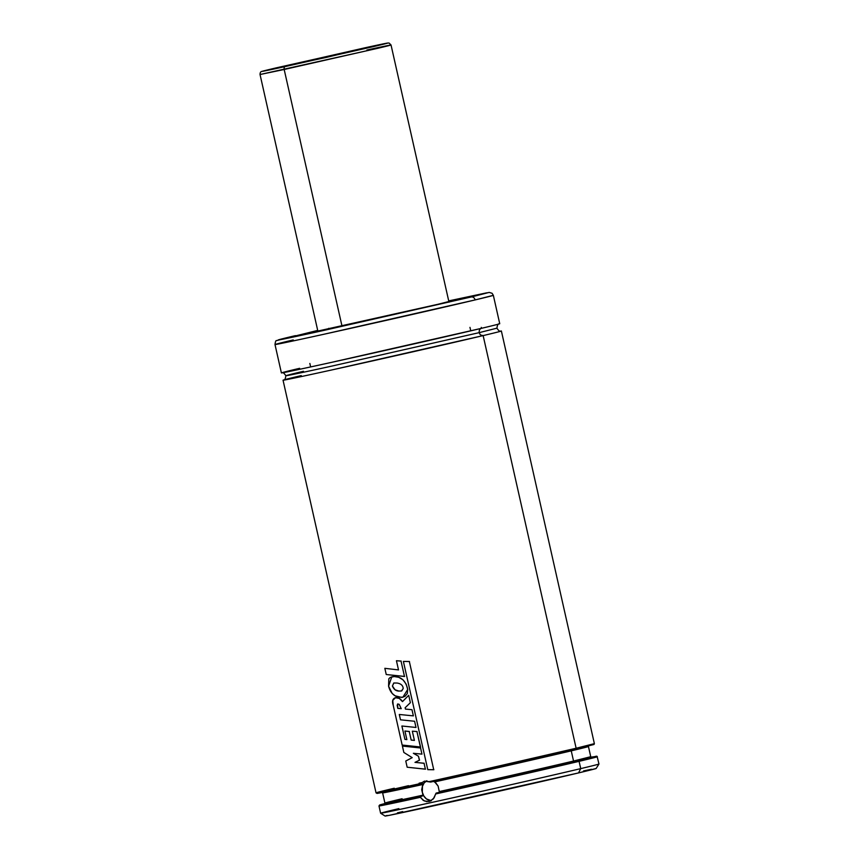 <?xml version="1.0" encoding="UTF-8"?>
<svg xmlns="http://www.w3.org/2000/svg" width="859" height="859" viewBox="0 0 859 859"><rect width="100%" height="100%" fill="white"/><g stroke="black" fill="none" stroke-linecap="round" stroke-linejoin="round"><path stroke-width="1.29" d="M480.879 335.096L483.145 335.601A3.726 3.103 76.6 0 1 479.29 332.626L332.991 365.837C268.727 379.957 282.869 376.124 303.485 371.292C282.869 376.124 268.727 379.957 332.991 365.837L479.29 332.626A3.726 3.103 -103.4 0 0 483.145 335.601L331.799 369.95C265.313 384.553 279.948 380.601 301.273 375.598M303.485 371.292L285.854 375.737C285.381 378.969 284.651 380.376 283.685 379.968M481.416 328.342A3.726 3.103 -103.4 0 0 479.29 332.626L496.921 328.17L479.29 332.626A3.726 3.103 76.6 0 1 481.373 328.353M426.44 780.981A10.448 8.687 -103.4 0 0 422.338 792.385A10.448 8.687 -103.4 0 0 431.132 800.728M408.487 785.674L395.043 788.841C363.013 796.39 376.135 794.07 420.212 784.364L422.875 783.73L420.212 784.364L420.276 783.816L424.464 781.142L429.232 781.626A111.906 0.87 -12.7 0 0 576.131 748.243L483.145 335.601A111.906 0.87 167.3 0 1 360.748 363.54A111.906 0.87 167.3 0 1 283.041 380.193A111.906 0.87 167.3 0 1 283.803 379.925M424.357 781.164L430.713 782.055L575.691 749.102L583.422 746.503M387.055 815.438L385.079 816.05A108.18 0.838 -12.7 0 0 460.596 799.847A108.18 0.838 -12.7 0 0 578.515 772.928L580.727 768.622A111.906 0.87 167.3 0 1 458.738 796.476A111.906 0.87 167.3 0 1 380.634 813.226A111.906 0.87 -12.7 0 0 458.33 796.561A111.906 0.87 -12.7 0 0 580.727 768.622L579.084 761.342A0.741 0.623 -103.4 0 0 578.322 760.752L596.436 756.178L578.322 760.752A0.741 0.623 76.6 0 1 579.084 761.342A111.906 0.87 167.3 0 1 435.631 793.963L434.117 797.861L430.241 801.157L426.622 801.63L423.122 800.277L420.115 796.841L423.133 795.659L421.694 789.711L422.778 784.503A105.496 0.816 167.3 0 1 382.62 792.889L384.918 803.079A105.496 0.816 -12.7 0 0 423.004 795.144L421.694 789.711L422.778 784.503C381.611 793.566 369.692 795.649 399.811 788.551M448.849 301.53L437.907 304.301L448.849 301.53M328.922 328.857L328.793 328.299L328.922 328.857M471.258 296.967L324.96 330.167C260.696 344.287 274.837 340.465 295.453 335.633L278.359 340.046L316.617 332.003L471.258 296.967A3.726 3.103 76.6 0 1 475.102 299.931A3.726 3.103 -103.4 0 0 471.258 296.967L488.846 292.5L448.709 300.897L486.795 292.812L471.258 296.967M293.241 339.939C271.916 344.942 257.281 348.894 323.757 334.291L475.102 299.931A111.906 0.87 167.3 0 1 352.716 327.88A111.906 0.87 167.3 0 1 274.998 344.534A111.906 0.87 167.3 0 1 293.241 339.939M317.701 330.414L276.566 340.604C275.9 340.271 275.385 341.581 274.998 344.534L281.398 372.924A111.906 0.87 -12.7 0 0 359.105 356.26A111.906 0.87 -12.7 0 0 481.502 328.321L481.287 327.376M283.041 380.193L376.038 792.846L377.058 793.426L420.212 784.364L420.491 783.548C375.608 793.437 361.693 795.917 394.27 788.24L376.038 792.846A111.906 0.87 -12.7 0 0 420.491 783.548L424.464 781.142M500.572 331.069A111.906 0.87 167.3 0 1 501.377 330.994A111.906 0.87 167.3 0 1 483.145 335.601L576.131 748.243A111.906 0.87 -12.7 0 0 594.374 743.647L576.131 748.243A0.741 0.623 76.6 0 1 575.702 749.102A0.741 0.623 -103.4 0 0 576.131 748.243L429.908 781.883M421.361 782.689L419.106 783.204M588.791 745.709L588.436 746.514L571.246 750.852A0.741 0.623 76.6 0 1 571.45 750.111A0.741 0.623 -103.4 0 0 571.246 750.852L434.665 781.894L433.505 781.411M579.879 759.517L574.317 761.632A0.741 0.623 76.6 0 1 573.544 761.042A105.496 0.816 -12.7 0 0 590.734 756.693L588.436 746.514A105.496 0.816 167.3 0 1 571.246 750.852L573.544 761.042L590.734 756.693L591.4 757.262M433.612 781.432L435.696 782.742L438.122 786.082L439.271 791.569A105.496 0.816 -12.7 0 0 573.544 761.042L571.246 750.852A105.496 0.816 167.3 0 1 434.665 781.894L438.122 786.082L439.271 791.569A105.496 0.816 -12.7 0 0 573.544 761.042A0.741 0.623 -103.4 0 0 574.317 761.632A106.237 0.827 167.3 0 1 438.809 792.438L591.099 757.294M392.595 801.78L387.463 803.476L420.287 796.561C378.078 805.839 366.374 807.857 397.663 800.481M397.223 801.34C365.612 808.791 377.616 806.719 420.287 797.335L420.169 797.088M429.178 801.49L433.312 798.924L436.147 793.072L578.322 760.752L436.147 793.072L435.631 793.963L597.327 756.747A111.906 0.87 167.3 0 1 579.084 761.342L580.727 768.622L578.515 772.928L596.146 768.483A108.18 0.838 -12.7 0 1 578.515 772.928L389.707 815.255L385.079 816.05L380.634 813.226A111.906 0.87 167.3 0 1 398.866 808.62M429.06 801.522L424.249 800.921L420.287 797.335A111.906 0.87 167.3 0 1 378.98 805.946L379.646 804.99L384.853 803.584L379.603 805.012L382.856 804.529L420.287 796.561M402.71 811.594L397.416 812.861M591.518 769.267L583.551 770.91M591.013 757.123L597.08 756.328L598.959 764.016A111.906 0.87 167.3 0 1 580.727 768.622A111.906 0.87 -12.7 0 0 598.959 764.016L596.146 768.483M402.109 798.741A105.496 0.816 -12.7 0 0 384.918 803.09A105.496 0.816 -12.7 0 0 423.004 795.144L423.122 795.756M439.797 780.047L569.624 750.541M581.135 747.802L593.258 744.57M591.668 744.839L585.441 746.084M385.369 791.16L377.627 793.147M377.23 793.405L380.698 792.793M383.833 792.159L412.32 786.082M299.63 368.318C278.305 373.321 263.681 377.284 330.157 362.67L481.502 328.321A111.906 0.87 -12.7 0 0 499.734 323.714L493.345 295.335A111.906 0.87 167.3 0 1 475.102 299.931L493.345 295.335L492.089 293.284L489.254 292.425L448.709 300.897M317.851 331.059L437.907 304.301L317.851 331.059L260.041 74.518L376.328 48.641C406.253 41.597 383.415 46.375 366.9 50.026L391.038 44.99L380.956 47.546L284.179 69.493L341.989 326.033L284.179 69.493L260.041 74.518C260.094 72.543 260.707 71.501 261.855 71.415L387.334 43.079L389.073 43.014L391.038 44.99L448.999 302.175M426.88 780.745L424.163 782.936L422.456 786.264L422.306 792.245L423.831 796.003L426.408 798.902L431.39 800.728M415.176 762.33L419.375 760.236L418.462 756.221L413.362 753.289L421.952 754.127L420.577 747.996L402.399 746.063L403.837 752.441L402.399 746.063L420.727 747.964M419.536 760.204L418.462 756.221L413.362 753.289L421.952 754.127L420.577 747.996M403.837 752.441L412.202 757.649L405.77 761.02L407.166 767.216L405.77 761.02L412.202 757.649L403.837 752.441M425.538 769.149L407.166 767.216L425.388 769.181L424.056 763.286L414.994 762.373L419.375 760.236M424.206 763.254L414.994 762.373M425.388 769.181L424.056 763.286M397.953 708.331L401.239 708.675L399.177 704.337L397.631 703.983L397.771 708.374L397.169 705.25L397.76 703.972L399.177 704.337L401.239 708.675L397.771 708.374M395.677 697.68L395.076 697.798M411.343 740.029L414.403 740.415L411.171 740.071L409.249 731.535L404.922 731.02L406.865 739.61L404.911 739.374L401.894 726.005L416.003 727.455L414.607 721.259L400.498 719.81L399.295 714.473L413.372 715.88L411.976 709.706L405.448 709.083L405.126 707.762L410.377 702.683L408.712 695.307L402.484 701.62C400.584 698.646 398.243 697.347 395.484 697.723C392.649 698.603 391.887 701.094 393.207 705.207L402.162 745.054L420.395 746.976L416.926 731.567L412.331 731.192L414.403 740.415L412.331 731.192L417.077 731.535M420.545 746.933L416.926 731.567M409.41 731.492L404.922 731.02L406.865 739.61L404.911 739.374L401.894 726.005L416.003 727.455L414.607 721.259L400.498 719.81L399.295 714.473L413.372 715.88L411.976 709.706L405.448 709.083L405.126 707.762L410.377 702.683L408.712 695.307L402.484 701.62L399.306 698.41L395.484 697.723L392.767 700.364L393.207 705.207L402.162 745.054L420.395 746.976M411.171 740.071L409.249 731.535M399.145 691.044L401.454 690.99L403.204 688.51C402.978 685.461 400.928 683.635 397.051 683.034L393.862 682.991L392.423 685.997C393.744 689.326 395.924 691.023 398.963 691.087L395.076 689.798L392.423 685.997L393.744 683.012L397.051 683.034C400.928 683.635 402.978 685.461 403.204 688.51L401.744 690.904L398.963 691.087M388.579 686.169C390.169 692.193 393.401 695.833 398.275 697.1L402.85 697.261L407.714 689.433C405.877 681.026 401.4 676.742 394.27 676.548L391.811 676.785L388.579 686.169L392.187 693.46L395.054 695.779L401.701 697.444L404.976 696.381L407.338 693.514L407.714 689.433L406.157 684.14L403.011 679.834L398.748 677.311L394.27 676.548L390.319 677.354L388.816 678.814L388.579 686.169M404.643 676.452L386.239 674.519L384.843 668.323L398.512 669.913L384.843 668.323L386.239 674.519L404.492 676.495L401.024 661.108L396.439 660.732L398.512 669.913L396.439 660.732L401.185 661.076M404.492 676.495L401.024 661.108M433.859 769.707L427.782 769.653L433.731 769.739L409.346 661.537L403.386 661.419L427.782 769.653L403.386 661.419L409.475 661.505M433.731 769.739L409.346 661.537M328.664 56.34L319.108 58.53L328.664 56.34M364.721 47.857C380.591 44.357 402.538 39.75 373.783 46.526L285.209 66.562A2.609 1.654 77.7 0 0 284.179 69.493A2.609 1.654 -102.3 0 1 285.209 66.562C269.329 70.062 247.392 74.669 276.147 67.882L380.376 44.475L325.207 57.671L266.709 70.137L364.721 47.857M499.1 323.94C498.123 323.532 497.393 324.938 496.921 328.17C498.564 330.726 499.82 331.692 500.7 331.059M469.97 327.365L470.753 330.855M501.377 330.994L594.374 743.647L594.009 744.474L575.702 749.102L430.703 782.055M380.623 813.226L378.98 805.946M384.918 803.079L384.564 803.874M381.954 792.32L382.62 792.889M282.074 372.849C282.718 372.044 283.985 373.01 285.854 375.737M309.852 363.454L310.636 366.933"/></g></svg>
